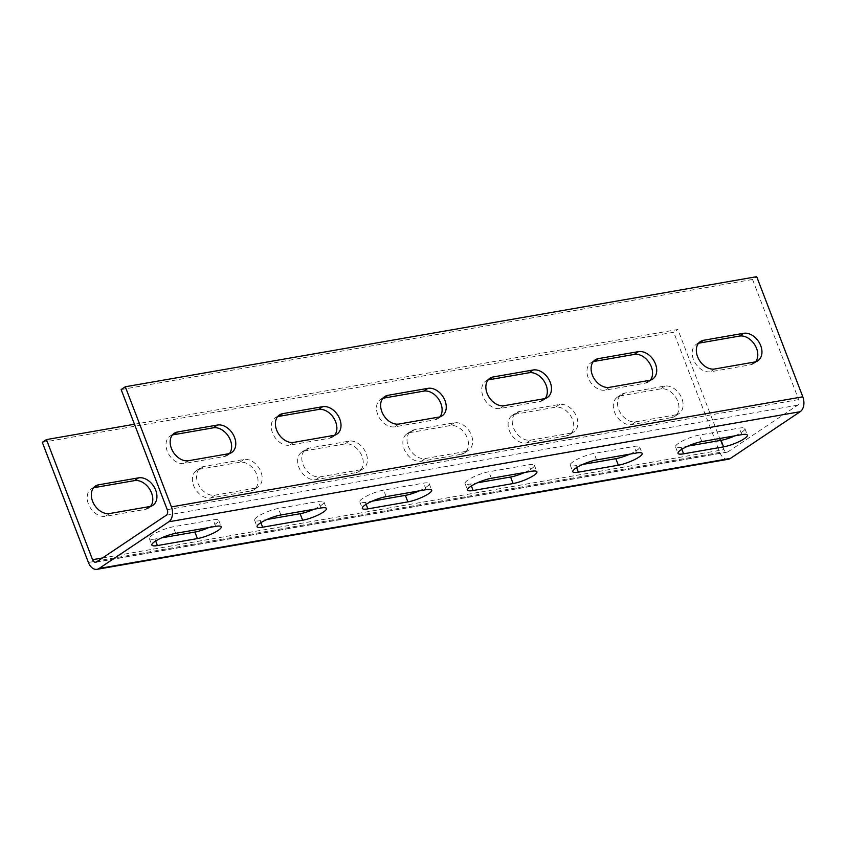 <?xml version="1.0" encoding="UTF-8"?>
<svg xmlns="http://www.w3.org/2000/svg" width="846" height="846" viewBox="0 0 846 846"><rect width="100%" height="100%" fill="white"/><g stroke="black" fill="none" stroke-linecap="round" stroke-linejoin="round"><path stroke-width="0.63" stroke-dasharray="4.23 3.17" d="M121.147 389.551L752.549 279.466L756.694 276.684M720.432 440.438L723.965 449.617A4.293 2.855 -99.9 0 0 727.19 452.176A4.293 2.855 -99.9 0 0 727.951 451.87L797.672 405.181A4.293 2.855 -99.9 0 0 798.656 399.587L752.549 279.466M172.362 435.003A15.736 11.273 56.2 0 0 170.067 436.071A15.736 11.273 56.2 0 0 168.238 453.34A15.736 11.273 56.2 0 0 184.343 463.513L224.327 456.533A15.736 11.273 56.2 0 0 227.574 455.254A15.736 11.273 56.2 0 0 229.435 453.541M277.594 416.655A15.736 11.273 56.2 0 0 275.299 417.723A15.736 11.273 56.2 0 0 273.47 434.992A15.736 11.273 56.2 0 0 289.575 445.165L329.57 438.196A15.736 11.273 56.2 0 0 332.806 436.906A15.736 11.273 56.2 0 0 334.667 435.193M382.826 398.307A15.736 11.273 56.2 0 0 380.541 399.375A15.736 11.273 56.2 0 0 378.701 416.644A15.736 11.273 56.2 0 0 394.807 426.818L434.802 419.849A15.736 11.273 56.2 0 0 438.048 418.559A15.736 11.273 56.2 0 0 439.899 416.845M488.068 379.96A15.736 11.273 56.2 0 0 485.773 381.028A15.736 11.273 56.2 0 0 483.933 398.297A15.736 11.273 56.2 0 0 500.039 408.47L540.034 401.501A15.736 11.273 56.2 0 0 543.28 400.211A15.736 11.273 56.2 0 0 545.131 398.498M593.3 361.612A15.736 11.273 56.2 0 0 591.005 362.68A15.736 11.273 56.2 0 0 589.165 379.949A15.736 11.273 56.2 0 0 605.281 390.122L645.265 383.153A15.736 11.273 56.2 0 0 648.512 381.863A15.736 11.273 56.2 0 0 650.373 380.15M698.532 343.275A15.736 11.273 56.2 0 0 696.237 344.333A15.736 11.273 56.2 0 0 694.407 361.602A15.736 11.273 56.2 0 0 710.513 371.775L750.497 364.806A15.736 11.273 56.2 0 0 753.744 363.516A15.736 11.273 56.2 0 0 755.605 361.802M155.664 541.006L154.903 539.029L161.734 537.845M154.903 539.029A15.736 3.331 -21 0 1 149.34 538.553A15.736 3.331 -21 0 1 157.07 532.324A15.736 3.331 -21 0 1 173.166 526.804L213.15 519.835A15.736 3.331 -21 0 1 218.723 520.301A15.736 3.331 -21 0 1 208.835 527.544M314.067 509.197A15.736 3.331 159 0 0 323.955 501.953A15.736 3.331 159 0 0 318.392 501.488L278.397 508.457A15.736 3.331 159 0 0 262.302 513.977A15.736 3.331 159 0 0 254.572 520.216A15.736 3.331 159 0 0 260.134 520.681L266.966 519.497M419.299 490.86A15.736 3.331 159 0 0 429.186 483.605A15.736 3.331 159 0 0 423.624 483.14L383.629 490.109A15.736 3.331 159 0 0 367.534 495.629A15.736 3.331 159 0 0 359.804 501.868A15.736 3.331 159 0 0 365.377 502.334L372.198 501.149M524.541 472.512A15.736 3.331 159 0 0 534.418 465.268A15.736 3.331 159 0 0 528.856 464.792L488.861 471.761A15.736 3.331 159 0 0 472.777 477.281A15.736 3.331 159 0 0 465.046 483.521A15.736 3.331 159 0 0 470.609 483.986L477.43 482.802M629.773 454.165A15.736 3.331 159 0 0 639.65 446.921A15.736 3.331 159 0 0 634.088 446.445L594.104 453.414A15.736 3.331 159 0 0 578.008 458.934A15.736 3.331 159 0 0 570.278 465.173A15.736 3.331 159 0 0 575.84 465.638L582.661 464.454M735.005 435.817A15.736 3.331 159 0 0 744.882 428.573A15.736 3.331 159 0 0 739.319 428.097L699.335 435.066A15.736 3.331 159 0 0 683.24 440.586A15.736 3.331 159 0 0 675.51 446.825A15.736 3.331 159 0 0 681.072 447.301L687.893 446.106M134.461 424.237L677.847 329.496L719.692 438.482M254.868 488.216A15.736 11.273 56.2 0 0 258.115 486.936A15.736 11.273 56.2 0 0 259.955 469.657A15.736 11.273 56.2 0 0 243.838 459.494L203.854 466.463A15.736 11.273 56.2 0 0 200.608 467.753A15.736 11.273 56.2 0 0 198.768 485.022A15.736 11.273 56.2 0 0 214.884 495.196L254.868 488.216L250.723 490.997A15.736 11.273 56.2 0 0 253.969 489.718A15.736 11.273 56.2 0 0 255.799 472.438A15.736 11.273 56.2 0 0 239.693 462.276L199.698 469.244A15.736 11.273 56.2 0 0 196.462 470.535A15.736 11.273 56.2 0 0 194.622 487.804A15.736 11.273 56.2 0 0 210.728 497.966L250.723 490.997M360.1 469.868A15.736 11.273 56.2 0 0 363.346 468.589A15.736 11.273 56.2 0 0 365.186 451.32A15.736 11.273 56.2 0 0 349.081 441.147L309.086 448.116A15.736 11.273 56.2 0 0 305.84 449.406A15.736 11.273 56.2 0 0 304.01 466.675A15.736 11.273 56.2 0 0 320.116 476.848L360.1 469.868L355.955 472.65A15.736 11.273 56.2 0 0 359.201 471.37A15.736 11.273 56.2 0 0 361.031 454.091A15.736 11.273 56.2 0 0 344.925 443.928L304.941 450.897A15.736 11.273 56.2 0 0 301.694 452.187A15.736 11.273 56.2 0 0 299.854 469.456A15.736 11.273 56.2 0 0 315.96 479.619L355.955 472.65M465.332 451.521A15.736 11.273 56.2 0 0 468.578 450.241A15.736 11.273 56.2 0 0 470.418 432.972A15.736 11.273 56.2 0 0 454.313 422.799L414.318 429.768A15.736 11.273 56.2 0 0 411.071 431.058A15.736 11.273 56.2 0 0 409.242 448.327A15.736 11.273 56.2 0 0 425.348 458.5L465.332 451.521L461.186 454.302A15.736 11.273 56.2 0 0 464.433 453.022A15.736 11.273 56.2 0 0 466.262 435.743A15.736 11.273 56.2 0 0 450.157 425.58L410.173 432.549A15.736 11.273 56.2 0 0 406.926 433.839A15.736 11.273 56.2 0 0 405.086 451.108A15.736 11.273 56.2 0 0 421.202 461.271L461.186 454.302M570.574 433.173A15.736 11.273 56.2 0 0 573.81 431.894A15.736 11.273 56.2 0 0 575.65 414.625A15.736 11.273 56.2 0 0 559.544 404.451L519.55 411.42A15.736 11.273 56.2 0 0 516.314 412.711A15.736 11.273 56.2 0 0 514.474 429.98A15.736 11.273 56.2 0 0 530.579 440.153L570.574 433.173L566.418 435.954A15.736 11.273 56.2 0 0 569.665 434.675A15.736 11.273 56.2 0 0 571.505 417.395A15.736 11.273 56.2 0 0 555.388 407.233L515.404 414.202A15.736 11.273 56.2 0 0 512.158 415.492A15.736 11.273 56.2 0 0 510.318 432.761A15.736 11.273 56.2 0 0 526.434 442.923L566.418 435.954M675.806 414.826A15.736 11.273 56.2 0 0 679.052 413.546A15.736 11.273 56.2 0 0 680.882 396.277A15.736 11.273 56.2 0 0 664.776 386.104L624.792 393.073A15.736 11.273 56.2 0 0 621.546 394.363A15.736 11.273 56.2 0 0 619.706 411.632A15.736 11.273 56.2 0 0 635.811 421.805L675.806 414.826L671.65 417.607A15.736 11.273 56.2 0 0 674.897 416.327A15.736 11.273 56.2 0 0 676.737 399.048A15.736 11.273 56.2 0 0 660.631 388.885L620.636 395.854A15.736 11.273 56.2 0 0 617.39 397.144A15.736 11.273 56.2 0 0 615.56 414.413A15.736 11.273 56.2 0 0 631.666 424.586L671.65 417.607M42.3 442.363L673.702 332.277L677.847 329.496M728.417 459.23A11.442 7.614 80.1 0 1 719.809 452.399L673.702 332.277M93.515 487.814A15.736 11.273 56.2 0 0 91.22 488.872A15.736 11.273 56.2 0 0 89.39 506.151A15.736 11.273 56.2 0 0 105.496 516.314L145.48 509.345A15.736 11.273 56.2 0 0 148.727 508.065A15.736 11.273 56.2 0 0 150.588 506.342M167.254 509.673L798.656 399.587M166.271 515.256L797.672 405.181M96.55 561.956L727.951 451.87M102.503 557.969L723.965 449.617M88.407 562.484L719.809 452.399M175.672 533.329L173.166 526.804M215.656 526.36L213.15 519.835M320.898 508.012L318.392 501.488M260.896 522.659L260.134 520.681M280.904 514.981L278.397 508.457M426.13 489.665L423.624 483.14M366.128 504.311L365.377 502.334M386.136 496.634L383.629 490.109M531.362 471.317L528.856 464.792M471.37 485.974L470.609 483.986M491.367 478.286L488.861 471.761M636.594 452.97L634.088 446.445M576.602 467.627L575.84 465.638M596.61 459.938L594.104 453.414M741.826 434.622L739.319 428.097M681.834 449.279L681.072 447.301M701.842 441.591L699.335 435.066M228.483 453.763L224.327 456.533M149.636 506.564L145.48 509.345M188.489 460.732L184.343 463.513M109.642 513.533L105.496 516.314M333.715 435.415L329.57 438.196M243.838 459.494L239.693 462.276M293.731 442.384L289.575 445.165M214.884 495.196L210.728 497.966M203.854 466.463L199.698 469.244M438.947 417.067L434.802 419.849M349.081 441.147L344.925 443.928M398.963 424.036L394.807 426.818M320.116 476.848L315.96 479.619M309.086 448.116L304.941 450.897M544.179 398.72L540.034 401.501M454.313 422.799L450.157 425.58M504.195 405.689L500.039 408.47M425.348 458.5L421.202 461.271M414.318 429.768L410.173 432.549M649.411 380.372L645.265 383.153M559.544 404.451L555.388 407.233M609.427 387.341L605.281 390.122M530.579 440.153L526.434 442.923M519.55 411.42L515.404 414.202M754.653 362.025L750.497 364.806M664.776 386.104L660.631 388.885M714.659 368.993L710.513 371.775M635.811 421.805L631.666 424.586M624.792 393.073L620.636 395.854M95.788 562.262L727.19 452.176M149.34 538.553L151.846 545.088M218.723 520.301L221.229 526.836M323.955 501.953L326.461 508.488M254.572 520.216L257.078 526.741M429.186 483.605L431.693 490.141M359.804 501.868L362.31 508.393M534.418 465.268L536.924 471.793M465.046 483.521L467.552 490.046M639.65 446.921L642.156 453.445M570.278 465.173L572.784 471.698M744.882 428.573L747.388 435.098M675.51 446.825L678.016 453.35M227.574 455.254L231.73 452.473M148.727 508.065L152.883 505.284M170.067 436.071L174.223 433.289M91.22 488.872L95.376 486.101M332.806 436.906L336.962 434.125M253.969 489.718L258.115 486.936M275.299 417.723L279.455 414.942M196.462 470.535L200.608 467.753M438.048 418.559L442.194 415.777M359.201 471.37L363.346 468.589M380.541 399.375L384.687 396.594M301.694 452.187L305.84 449.406M543.28 400.211L547.425 397.43M464.433 453.022L468.578 450.241M485.773 381.028L489.919 378.247M406.926 433.839L411.071 431.058M648.512 381.863L652.657 379.082M569.665 434.675L573.81 431.894M591.005 362.68L595.15 359.899M512.158 415.492L516.314 412.711M753.744 363.516L757.9 360.734M674.897 416.327L679.052 413.546M696.237 344.333L700.393 341.551M617.39 397.144L621.546 394.363"/><path stroke-width="1.27" d="M125.293 386.77L171.41 506.891A11.442 7.614 80.1 0 1 168.777 521.792L99.056 568.48A11.442 7.614 80.1 0 1 97.015 569.316A11.442 7.614 80.1 0 1 88.407 562.484L42.3 442.363L46.445 439.582L92.563 559.703A4.293 2.855 -99.9 0 0 95.788 562.262A4.293 2.855 -99.9 0 0 96.55 561.956L166.271 515.256A4.293 2.855 -99.9 0 0 167.254 509.673L121.147 389.551L125.293 386.77L756.694 276.684L802.812 396.816A11.442 7.614 80.1 0 1 800.179 411.706L730.458 458.395A11.442 7.614 80.1 0 1 728.417 459.23L97.015 569.316M228.483 453.763A15.736 11.273 56.2 0 0 231.73 452.473A15.736 11.273 56.2 0 0 233.559 435.204A15.736 11.273 56.2 0 0 217.454 425.03L177.47 432.01A15.736 11.273 56.2 0 0 174.223 433.289A15.736 11.273 56.2 0 0 172.383 450.558A15.736 11.273 56.2 0 0 188.489 460.732L228.483 453.763M333.715 435.415A15.736 11.273 56.2 0 0 336.962 434.125A15.736 11.273 56.2 0 0 338.791 416.856A15.736 11.273 56.2 0 0 322.686 406.683L282.701 413.662A15.736 11.273 56.2 0 0 279.455 414.942A15.736 11.273 56.2 0 0 277.615 432.211A15.736 11.273 56.2 0 0 293.731 442.384L333.715 435.415M438.947 417.067A15.736 11.273 56.2 0 0 442.194 415.777A15.736 11.273 56.2 0 0 444.034 398.508A15.736 11.273 56.2 0 0 427.917 388.335L387.933 395.315A15.736 11.273 56.2 0 0 384.687 396.594A15.736 11.273 56.2 0 0 382.847 413.863A15.736 11.273 56.2 0 0 398.963 424.036L438.947 417.067M544.179 398.72A15.736 11.273 56.2 0 0 547.425 397.43A15.736 11.273 56.2 0 0 549.265 380.161A15.736 11.273 56.2 0 0 533.16 369.988L493.165 376.967A15.736 11.273 56.2 0 0 489.919 378.247A15.736 11.273 56.2 0 0 488.089 395.526A15.736 11.273 56.2 0 0 504.195 405.689L544.179 398.72M649.411 380.372A15.736 11.273 56.2 0 0 652.657 379.082A15.736 11.273 56.2 0 0 654.497 361.813A15.736 11.273 56.2 0 0 638.392 351.65L598.397 358.619A15.736 11.273 56.2 0 0 595.15 359.899A15.736 11.273 56.2 0 0 593.321 377.179A15.736 11.273 56.2 0 0 609.427 387.341L649.411 380.372M754.653 362.025A15.736 11.273 56.2 0 0 757.9 360.734A15.736 11.273 56.2 0 0 759.729 343.465A15.736 11.273 56.2 0 0 743.623 333.303L703.639 340.272A15.736 11.273 56.2 0 0 700.393 341.551A15.736 11.273 56.2 0 0 698.553 358.831A15.736 11.273 56.2 0 0 714.659 368.993L754.653 362.025M229.435 453.541A15.736 11.273 56.2 0 0 228.536 436.462A15.736 11.273 56.2 0 0 213.308 427.812L173.314 434.781A15.736 11.273 56.2 0 0 172.362 435.003M334.667 435.193A15.736 11.273 56.2 0 0 333.779 418.114A15.736 11.273 56.2 0 0 318.54 409.464L278.546 416.433A15.736 11.273 56.2 0 0 277.594 416.655M439.899 416.845A15.736 11.273 56.2 0 0 439.011 399.767A15.736 11.273 56.2 0 0 423.772 391.116L383.788 398.096A15.736 11.273 56.2 0 0 382.826 398.307M545.131 398.498A15.736 11.273 56.2 0 0 544.242 381.419A15.736 11.273 56.2 0 0 529.004 372.769L489.02 379.748A15.736 11.273 56.2 0 0 488.068 379.96M650.373 380.15A15.736 11.273 56.2 0 0 649.474 363.071A15.736 11.273 56.2 0 0 634.236 354.421L594.252 361.401A15.736 11.273 56.2 0 0 593.3 361.612M755.605 361.802A15.736 11.273 56.2 0 0 754.706 344.724A15.736 11.273 56.2 0 0 739.478 336.074L699.483 343.053A15.736 11.273 56.2 0 0 698.532 343.275M161.734 537.845L194.897 532.06A15.736 3.331 -21 0 0 208.835 527.544M266.966 519.497L300.129 513.712A15.736 3.331 159 0 0 314.067 509.197M372.198 501.149L405.361 495.365A15.736 3.331 159 0 0 419.299 490.86M477.43 482.802L510.593 477.017A15.736 3.331 159 0 0 524.541 472.512M582.661 464.454L615.825 458.669A15.736 3.331 159 0 0 629.773 454.165M687.893 446.106L721.067 440.322A15.736 3.331 159 0 0 735.005 435.817M46.445 439.582L134.461 424.237M719.692 438.482L720.432 440.438M149.636 506.564A15.736 11.273 56.2 0 0 152.883 505.284A15.736 11.273 56.2 0 0 154.712 488.005A15.736 11.273 56.2 0 0 138.607 477.842L98.622 484.811A15.736 11.273 56.2 0 0 95.376 486.101A15.736 11.273 56.2 0 0 93.536 503.37A15.736 11.273 56.2 0 0 109.642 513.533L149.636 506.564M150.588 506.342A15.736 11.273 56.2 0 0 149.7 489.263A15.736 11.273 56.2 0 0 134.461 480.623L94.466 487.592A15.736 11.273 56.2 0 0 93.515 487.814M197.404 538.585A15.736 3.331 -21 0 0 213.499 533.065A15.736 3.331 -21 0 0 221.229 526.836A15.736 3.331 -21 0 0 215.656 526.36L175.672 533.329A15.736 3.331 -21 0 0 159.577 538.849A15.736 3.331 -21 0 0 151.846 545.088A15.736 3.331 -21 0 0 157.409 545.564L197.404 538.585L194.897 532.06M302.635 520.237A15.736 3.331 159 0 0 318.731 514.717A15.736 3.331 159 0 0 326.461 508.488A15.736 3.331 159 0 0 320.898 508.012L280.904 514.981A15.736 3.331 159 0 0 264.809 520.502A15.736 3.331 159 0 0 257.078 526.741A15.736 3.331 159 0 0 262.641 527.217L302.635 520.237L300.129 513.712M407.867 501.89A15.736 3.331 159 0 0 423.962 496.369A15.736 3.331 159 0 0 431.693 490.141A15.736 3.331 159 0 0 426.13 489.665L386.136 496.634A15.736 3.331 159 0 0 370.04 502.154A15.736 3.331 159 0 0 362.31 508.393A15.736 3.331 159 0 0 367.883 508.869L407.867 501.89L405.361 495.365M513.099 483.542A15.736 3.331 159 0 0 529.194 478.022A15.736 3.331 159 0 0 536.924 471.793A15.736 3.331 159 0 0 531.362 471.317L491.367 478.286A15.736 3.331 159 0 0 475.283 483.806A15.736 3.331 159 0 0 467.552 490.046A15.736 3.331 159 0 0 473.115 490.521L513.099 483.542L510.593 477.017M618.331 465.205A15.736 3.331 159 0 0 634.426 459.674A15.736 3.331 159 0 0 642.156 453.445A15.736 3.331 159 0 0 636.594 452.97L596.61 459.938A15.736 3.331 159 0 0 580.515 465.469A15.736 3.331 159 0 0 572.784 471.698A15.736 3.331 159 0 0 578.347 472.174L618.331 465.205L615.825 458.669M723.573 446.857A15.736 3.331 159 0 0 739.658 441.326A15.736 3.331 159 0 0 747.388 435.098A15.736 3.331 159 0 0 741.826 434.622L701.842 441.591A15.736 3.331 159 0 0 685.746 447.122A15.736 3.331 159 0 0 678.016 453.35A15.736 3.331 159 0 0 683.579 453.826L723.573 446.857L721.067 440.322M171.41 506.891L802.812 396.816M92.563 559.703L102.503 557.969M99.056 568.48L730.458 458.395M168.777 521.792L800.179 411.706M157.409 545.564L155.664 541.006M262.641 527.217L260.896 522.659M367.883 508.869L366.128 504.311M473.115 490.521L471.37 485.974M578.347 472.174L576.602 467.627M683.579 453.826L681.834 449.279M217.454 425.03L213.308 427.812M138.607 477.842L134.461 480.623M177.47 432.01L173.314 434.781M98.622 484.811L94.466 487.592M322.686 406.683L318.54 409.464M282.701 413.662L278.546 416.433M427.917 388.335L423.772 391.116M387.933 395.315L383.788 398.096M533.16 369.988L529.004 372.769M493.165 376.967L489.02 379.748M638.392 351.65L634.236 354.421M598.397 358.619L594.252 361.401M743.623 333.303L739.478 336.074M703.639 340.272L699.483 343.053"/></g></svg>
